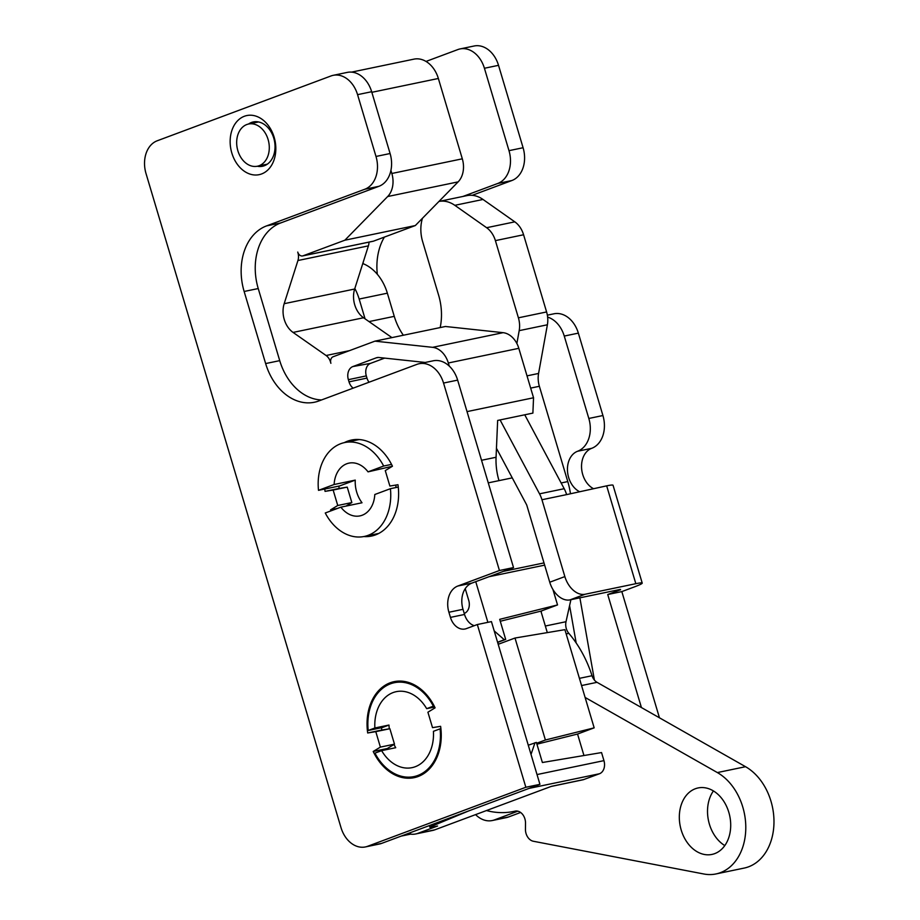 <?xml version="1.0" encoding="UTF-8"?>
<svg xmlns="http://www.w3.org/2000/svg" width="920" height="920" viewBox="0 0 920 920"><rect width="100%" height="100%" fill="white"/><g stroke="black" fill="none" stroke-linecap="round" stroke-linejoin="round"><path stroke-width="1.38" d="M365.067 318.837L359.168 299.046A43.114 32.085 -101.8 0 0 354.821 288.512M516.867 343.505L519.191 330.648A21.562 16.042 -101.8 0 0 518.409 317.814L495.397 240.626A21.562 16.042 -101.8 0 0 486.622 227.711L454.825 205.321A32.338 24.069 -101.8 0 0 438.955 201.445L466.911 195.626A32.338 24.069 -101.8 0 1 483.011 199.456L454.825 205.321M422.441 218.293A32.338 24.069 -101.8 0 0 422.636 241.603L438.61 295.159A51.738 38.514 78.2 0 1 440.185 327.577M570.411 493.384A64.676 48.139 -101.8 0 0 567.778 481.585L539.373 386.285A21.562 16.042 78.2 0 1 538.579 373.451L547.389 324.783A21.562 16.042 -101.8 0 0 546.595 311.949L523.583 234.761A21.562 16.042 -101.8 0 0 514.809 221.846L483.011 199.456M403.362 335.236A51.738 38.514 78.2 0 1 394.266 316.353L387.354 293.181A43.114 32.085 -101.8 0 0 362.767 263.545M381.627 750.639L374.946 753.135A47.966 35.696 -101.8 0 0 413.919 776.606A47.966 35.696 -101.8 0 0 440.105 728.835L433.423 731.319A38.801 28.876 -101.8 0 1 412.056 767.648A38.801 28.876 -101.8 0 1 381.627 750.639L395.726 747.707A38.801 28.876 78.2 0 1 393.99 744.464M389.321 728.812A38.801 28.876 78.2 0 1 388.964 725.052L374.877 727.984A38.801 28.876 -101.8 0 1 396.244 691.668A38.801 28.876 -101.8 0 1 426.673 708.664L433.354 706.169A47.966 35.696 -101.8 0 0 394.381 682.697A47.966 35.696 -101.8 0 0 368.195 730.48L374.877 727.984M368.195 730.48L382.294 727.547L388.964 725.052M434.688 706.997L426.673 708.664M440.898 728.663L440.105 728.835M434.194 705.996L433.354 706.169M635.835 583.694L606.671 485.852A24.794 1.874 163.4 0 1 613.042 485.242L642.217 583.096A24.794 1.874 -16.6 0 0 635.835 583.694L585.097 594.251A21.562 14.306 -110.5 0 1 564.857 576.587L549.746 582.222A21.562 14.306 69.5 0 0 569.986 599.886L585.097 594.251M606.671 485.852L566.616 494.615A24.794 18.457 78.2 0 0 566.49 494.201L566.49 494.201A24.794 18.457 78.2 0 0 564.202 488.704L524.745 414.793M564.202 488.704L539.534 493.833A24.794 18.457 -101.8 0 1 541.949 499.744L564.857 576.587M620.471 589.386L569.986 599.886M620.574 589.731L607.729 594.527L621.828 591.594L634.662 586.799A24.794 1.874 -16.6 0 0 642.217 583.096M517.833 811.175L494.419 819.915A26.944 20.056 78.2 0 1 492.223 820.548A26.944 20.056 78.2 0 1 475.582 814.614M607.729 594.527L641.424 707.549M579.266 491.544A21.562 16.042 78.2 0 1 567.467 470.465A21.562 16.042 78.2 0 1 577.61 451.248L591.709 448.316A26.944 20.056 -101.8 0 0 602.922 415.529L588.823 418.462A26.944 20.056 78.2 0 1 577.61 451.248M547.63 317.112A26.944 20.056 78.2 0 1 564.259 336.065L588.823 418.462M363.193 262.246A53.889 40.112 -101.8 0 0 363.055 263.661M426.029 61.433L457.861 49.565A26.944 20.056 78.2 0 1 460.046 48.932A26.944 20.056 78.2 0 1 484.426 68.264L508.99 150.661A26.944 20.056 78.2 0 1 497.777 183.459L462.967 196.443M539.534 493.833L500.077 419.934M484.426 68.264L498.525 65.331A26.944 20.056 -101.8 0 0 474.145 46L460.046 48.932M498.525 65.331L523.089 147.729L508.99 150.661M472.224 195.316L511.876 180.527A26.944 20.056 -101.8 0 0 523.089 147.729M377.315 274.263A53.889 40.112 78.2 0 1 384.387 237.095M564.259 336.065L578.358 333.132A26.944 20.056 -101.8 0 0 553.978 313.789L547.354 315.169M578.358 333.132L602.922 415.529M593.365 488.612A21.562 16.042 78.2 0 1 581.555 467.532A21.562 16.042 78.2 0 1 591.709 448.316M659.444 717.784L621.828 591.594M520.605 812.475L508.507 816.983L494.419 819.915M492.223 820.548L506.322 817.615A26.944 20.056 -101.8 0 0 508.507 816.983M496.455 448.27L526.528 504.608A3.231 2.403 -101.8 0 1 526.838 505.379L549.746 582.222M266.19 134.722A21.562 16.042 78.2 0 1 257.37 166.221A21.562 16.042 78.2 0 1 237.544 149.58A21.562 16.042 78.2 0 1 246.836 124.522A21.562 16.042 78.2 0 1 248.584 124.016A21.562 16.042 78.2 0 1 266.19 134.722M450.443 617.389A16.169 12.029 -101.8 0 0 465.072 628.992A16.169 12.029 -101.8 0 0 466.382 628.613L477.33 624.53L525.849 787.267L367.563 846.308A26.944 20.056 78.2 0 1 365.378 846.94A26.944 20.056 78.2 0 1 340.998 827.597L146.027 173.57A26.944 20.056 78.2 0 1 157.239 140.771L331.004 75.957A26.944 20.056 78.2 0 1 333.201 75.325A26.944 20.056 78.2 0 1 357.57 94.656L375.992 156.458A26.944 20.056 78.2 0 1 364.78 189.255L266.57 225.894A53.889 40.112 -101.8 0 0 244.145 291.479L265.638 363.572A53.889 40.112 -101.8 0 0 314.387 402.247A53.889 40.112 -101.8 0 0 318.768 400.982L416.978 364.343A26.944 20.056 78.2 0 1 419.175 363.722A26.944 20.056 78.2 0 1 443.543 383.053L499.433 570.503L457.872 586.005A21.562 16.042 -101.8 0 0 448.902 612.248L450.443 617.389L464.531 614.456A16.169 12.029 78.2 0 0 471.741 624.565L474.076 625.738M357.57 94.656L371.668 91.724L390.091 153.525L375.992 156.458M373.209 751.467A49.047 36.501 -101.8 0 0 414.138 777.664A49.047 36.501 -101.8 0 0 440.611 726.328L432.515 727.651L427.915 712.206L435.091 707.836A49.047 36.501 -101.8 0 0 394.162 681.639A49.047 36.501 -101.8 0 0 367.69 732.975L375.785 731.653L380.385 747.097L373.209 751.467L387.297 748.535L394.484 744.165L389.873 728.72L381.788 730.043A49.047 36.501 78.2 0 1 381.501 727.708M380.385 747.097L394.484 744.165M448.902 612.248L463.001 609.316A21.562 16.042 78.2 0 1 471.971 583.073L457.872 586.005M261.579 173.96A30.176 22.459 -101.8 0 0 267.007 123.866A30.176 22.459 -101.8 0 0 230.356 137.528A30.176 22.459 -101.8 0 0 261.579 173.96M248.492 124.039A22.632 16.848 78.2 0 1 253.299 121.934A22.632 16.848 78.2 0 1 274.114 139.415A22.632 16.848 78.2 0 1 264.362 165.727A22.632 16.848 78.2 0 1 262.522 166.255A22.632 16.848 78.2 0 1 257.278 166.244M363.803 536.555A49.047 36.501 -101.8 0 0 371.496 536.061A49.047 36.501 -101.8 0 0 397.969 484.713L389.873 486.047L385.273 470.603L392.449 466.233A49.047 36.501 -101.8 0 0 351.52 440.036A49.047 36.501 -101.8 0 0 344.287 442.635M324.76 489.026A49.047 36.501 -101.8 0 0 325.047 491.372L333.143 490.038L337.743 505.494L330.567 509.864A49.047 36.501 -101.8 0 0 331.039 510.841M443.543 383.053L457.642 380.121L513.521 567.571L471.971 583.073M499.433 570.503L513.521 567.571M330.567 509.864L337.559 508.403M365.378 846.94L379.466 844.008A26.944 20.056 -101.8 0 0 381.662 843.375L367.563 846.308M371.668 91.724A26.944 20.056 -101.8 0 0 347.288 72.392L333.201 75.325M337.743 505.494L351.842 502.561L347.231 487.117L339.147 488.44A49.047 36.501 78.2 0 1 338.859 486.093M333.143 490.038L347.231 487.117M463.001 609.316L464.531 614.456M325.047 491.372L339.147 488.44M375.785 731.653L389.873 728.72M367.69 732.975L381.788 730.043M457.642 380.121A26.944 20.056 -101.8 0 0 433.262 360.789L419.175 363.722M387.699 749.374A49.047 36.501 78.2 0 1 387.297 748.535M477.33 624.53L491.429 621.598L539.936 784.334L525.849 787.267M244.145 291.479L258.233 288.546L279.726 360.64L265.638 363.572M346.023 506.092L351.842 502.561M539.936 784.334L381.662 843.375M364.78 189.255L378.879 186.323A26.944 20.056 -101.8 0 0 390.091 153.525M378.879 186.323L280.657 222.962L266.57 225.894M258.233 288.546A53.889 40.112 78.2 0 1 280.657 222.962M321.574 399.935A53.889 40.112 78.2 0 1 279.726 360.64M353.165 388.148A10.775 8.027 78.2 0 1 349.025 381.869L348.369 379.672A10.775 8.027 78.2 0 1 352.854 366.562L376.222 357.846A10.775 8.027 78.2 0 1 377.246 357.558A10.775 8.027 78.2 0 1 378.982 357.5L425.212 362.457M369.058 382.225A10.304 7.67 78.2 0 1 366.965 378.085L366.309 375.889A10.304 7.67 78.2 0 1 370.599 363.342L384.64 358.11M528.275 745.211L536.394 742.417L542.386 762.507L601.542 752.571L603.945 760.633A10.775 8.027 78.2 0 1 599.46 773.755L583.234 779.734L550.953 786.496M349.473 350.647L326.094 355.511A10.775 8.027 78.2 0 1 330.498 361.985L330.889 363.308A5.394 4.013 -101.8 0 1 333.132 356.741L374.946 341.147L445.418 326.485L503.091 332.672A21.562 16.042 78.2 0 1 518.811 348.323L533.542 397.762L532.887 413.103L497.651 420.44L496.064 457.263A53.889 40.112 -101.8 0 0 498.996 480.631L512.256 477.871M374.946 341.147L432.618 347.334A21.562 16.042 78.2 0 1 448.339 362.986L449.259 366.079M351.555 72.128L413.988 59.133A26.944 20.056 78.2 0 1 438.357 78.476L462.311 158.815A21.562 16.042 78.2 0 1 458.137 181.873L415.322 225.549L373.52 241.143A5.394 4.013 78.2 0 1 373.083 241.27A5.394 4.013 78.2 0 1 372.623 241.327M373.083 241.27L302.611 255.933A5.394 4.013 -101.8 0 1 297.735 252.068L297.896 252.632A10.775 8.027 78.2 0 1 297.93 260.521L368.402 245.858L354.66 289.029A21.562 16.042 -101.8 0 0 363.538 317.756L391.931 337.617M302.611 255.933A5.394 4.013 -101.8 0 0 303.048 255.806L373.52 241.143M390.919 170.384L391.839 173.477A21.562 16.042 78.2 0 1 387.665 196.535L344.85 240.212L303.048 255.806M475.743 581.67L487.876 622.334M464.232 613.433L464.232 613.433A10.775 8.027 -101.8 0 0 468.717 600.311L465.232 588.65M534.991 742.716L531.024 754.434M494.201 630.913L504.286 639.722L497.57 642.217M503.389 571.354L543.996 562.913M500.273 621.253L540.903 611.133L547.308 632.615M504.286 639.722L505.69 639.423L499.698 619.344L557.531 604.934L540.903 611.133M467.026 411.608L533.542 397.762M536.647 743.268L545.399 740.002L515.004 638.031L498.387 644.23L497.823 642.356M410.182 832.738L410.596 834.141A26.944 20.056 -101.8 0 0 415.725 833.968A26.944 20.056 -101.8 0 0 417.91 833.336L437.552 826.01L432.687 827.022A10.775 0.816 163.4 0 1 429.904 827.287L429.398 825.562M469.671 810.543A10.775 0.816 163.4 0 0 468.671 810.934L431.767 826.229A10.775 0.816 163.4 0 0 429.904 827.287M584.096 779.481L551.379 786.347L434.827 829.817A26.944 20.056 78.2 0 1 432.641 830.449L415.725 833.968M401.097 836.119L410.596 834.141M497.639 642.424L505.69 639.423M515.004 638.031L564.903 629.659L594.17 727.846L577.553 734.045L536.923 744.176M545.399 740.002L594.17 727.846M489.026 576.713L544.651 565.133M415.322 225.549L344.85 240.212M552.92 589.467L557.531 604.934M583.958 755.527L577.553 734.045M326.094 355.511L293.066 332.419A21.562 16.042 78.2 0 1 284.176 303.692L297.93 260.521M368.402 245.858A10.775 8.027 -101.8 0 0 368.978 242.121M486.473 810.554A102.396 76.21 -101.8 0 0 513.808 811.428A102.396 76.21 -101.8 0 0 515.028 811.164A10.775 8.027 78.2 0 1 515.154 811.13A10.775 8.027 78.2 0 1 525.504 823.067L525.447 829.322A10.775 8.027 -101.8 0 0 533.381 841.259L703.869 874A53.889 40.112 -101.8 0 0 715.99 873.942L744.188 868.077A53.889 40.112 -101.8 0 0 773.973 822.583A53.889 40.112 -101.8 0 0 745.545 766.705L597.034 682.329A10.775 8.027 78.2 0 1 592.043 675.728A102.396 76.21 -101.8 0 0 568.847 633.362A10.775 8.027 78.2 0 1 566.007 621.713L570.906 599.69M724.799 845.572A33.948 25.265 78.2 0 1 713.425 790.935M696.198 788.452A33.948 25.265 78.2 0 1 698.096 787.945A33.948 25.265 78.2 0 1 711.931 790.096A33.948 25.265 78.2 0 1 730.71 825.171A33.948 25.265 78.2 0 1 711.931 854.427A33.948 25.265 78.2 0 1 680.558 827.62A33.948 25.265 78.2 0 1 696.198 788.452M541.236 612.226L541.535 610.903M715.99 873.942A53.889 40.112 -101.8 0 0 745.786 828.448A53.889 40.112 -101.8 0 0 717.358 772.57L585.108 697.44M334.121 484.506A26.944 20.056 78.2 0 1 348.967 463.128A26.944 20.056 78.2 0 1 368.046 471.856L383.663 466.026A47.966 35.696 -101.8 0 0 344.69 442.554A47.966 35.696 -101.8 0 0 318.504 490.337L334.121 484.506L355.258 480.113A26.944 20.056 78.2 0 0 362.02 502.768L340.872 507.161L325.254 512.992A47.966 35.696 -101.8 0 0 364.228 536.463A47.966 35.696 -101.8 0 0 390.413 488.692L374.796 494.511A26.944 20.056 78.2 0 1 359.95 515.89A26.944 20.056 78.2 0 1 340.872 507.161M391.552 464.393L383.663 466.026M355.258 480.113L339.641 485.932L318.504 490.337M398.256 487.059L390.413 488.692M392.437 466.244L368.046 471.856M395.841 485.07A26.944 20.056 78.2 0 1 395.979 487.531M546.595 311.949L518.409 317.814M523.583 234.761L495.397 240.626M514.809 221.846L486.622 227.711M538.579 373.451L527.022 375.866M547.389 324.783L519.191 330.648M539.373 386.285L530.667 388.102M394.266 316.353L369.023 321.597M387.354 293.181L359.168 299.046M567.778 481.585L561.142 482.966M541.949 499.744L566.616 494.615M594.412 680.098L579.887 597.827M569.595 605.613L576.184 642.988M497.777 183.459L511.876 180.527M349.025 381.869L366.965 378.085M348.369 379.672L366.309 375.889M518.811 348.323L448.339 362.986M503.091 332.672L432.618 347.334M599.46 773.755L529.011 788.405M537.027 774.559L603.945 760.633M376.222 357.846L378.304 357.466M438.357 78.476L371.841 92.31M488.267 482.862L498.996 480.631M462.311 158.815L391.839 173.477M434.827 829.817L417.91 833.336M481.539 460.287L496.064 457.263M431.353 824.837L431.767 826.229M352.854 366.562L370.599 363.342M458.137 181.873L387.665 196.535M293.066 332.419L363.538 317.756M284.176 303.692L354.66 289.029M566.007 621.713L545.341 626.014M745.545 766.705L717.358 772.57M568.847 633.362L566.168 633.914M597.034 682.329L581.566 685.549M592.043 675.728L579.416 678.35M421.371 775.065L413.919 776.606M401.833 681.145L394.381 682.697M258.555 121.946L248.584 124.016M267.329 164.151L257.37 166.221M513.808 811.428L515.568 811.06M359.179 439.541L344.69 442.554M378.741 533.45L364.228 536.463"/></g></svg>
